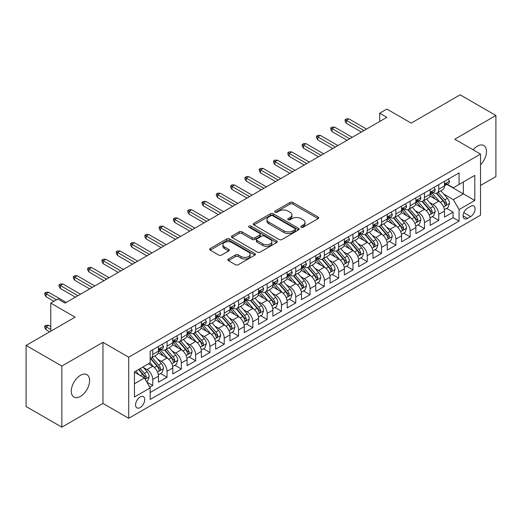<?xml version="1.0" encoding="UTF-8"?>
<svg xmlns="http://www.w3.org/2000/svg" width="522" height="522" viewBox="0 0 522 522"><rect width="100%" height="100%" fill="white"/><g stroke="black" fill="none" stroke-linecap="round" stroke-linejoin="round"><path stroke-width="0.78" d="M301.227 227.253A1.39 0.803 0 0 0 303.191 227.253L318.107 218.64A1.984 1.148 0 0 0 318.688 217.831A1.984 1.148 0 0 0 318.107 217.022L292.842 202.432A1.984 1.148 0 0 0 290.03 202.432L275.12 211.045A1.39 0.803 0 0 0 274.709 211.612A1.39 0.803 0 0 0 275.12 212.18A1.39 0.803 0 0 0 277.084 212.18L279.016 211.064A6.355 3.667 0 0 1 287.994 211.064L290.101 212.278A6.355 3.667 0 0 1 291.961 214.875A6.355 3.667 0 0 1 290.101 217.465L288.17 218.581A1.39 0.803 0 0 0 287.766 219.149A1.39 0.803 0 0 0 288.17 219.716A1.39 0.803 0 0 0 290.134 219.716L292.066 218.601A6.355 3.667 0 0 1 301.05 218.601L303.158 219.814A6.355 3.667 0 0 1 305.018 222.411A6.355 3.667 0 0 1 303.158 225.002L301.227 226.117A1.39 0.803 0 0 0 300.822 226.685A1.39 0.803 0 0 0 301.227 227.253L301.227 226.117M80.447 396.452A12.946 7.471 120 0 0 88.903 385.047A12.946 7.471 120 0 0 86.92 374.672A12.946 7.471 120 0 0 80.447 375.318A12.946 7.471 120 0 0 71.99 386.724A12.946 7.471 120 0 0 73.974 397.092A12.946 7.471 120 0 0 80.447 396.452M480.527 164.795A12.946 7.471 120 0 0 483.783 145.547A12.946 7.471 120 0 0 477.31 146.186A12.946 7.471 120 0 0 473.108 149.794M140.15 407.558A6.473 3.739 120 0 0 144.379 401.855A6.473 3.739 120 0 0 143.387 396.668A6.473 3.739 120 0 0 140.15 396.988A6.473 3.739 120 0 0 135.922 402.69A6.473 3.739 120 0 0 136.921 407.878A6.473 3.739 120 0 0 140.15 407.558M228.408 259.003A1.984 1.148 0 0 0 227.827 259.812A1.984 1.148 0 0 0 228.408 260.622L235.494 264.719A1.984 1.148 0 0 0 238.306 264.719L254.867 255.154A1.984 1.148 0 0 0 255.447 254.344A1.984 1.148 0 0 0 254.867 253.535L229.602 238.945A1.984 1.148 0 0 0 226.789 238.945L210.229 248.505A1.984 1.148 0 0 0 209.648 249.32A1.984 1.148 0 0 0 210.229 250.129L218.79 255.075A1.984 1.148 0 0 0 221.596 255.075L228.688 250.978A1.984 1.148 0 0 0 229.269 250.168A1.984 1.148 0 0 0 228.688 249.359L224.44 246.906A5.311 3.067 0 0 1 222.887 244.74A5.311 3.067 0 0 1 226.163 241.908A5.311 3.067 0 0 1 231.951 242.573L248.583 252.172A5.311 3.067 0 0 1 250.142 254.344A5.311 3.067 0 0 1 246.86 257.176A5.311 3.067 0 0 1 241.073 256.511L238.306 254.912A1.984 1.148 0 0 0 235.494 254.912L228.408 259.003L228.408 260.622M480.527 185.454L495.9 176.573L495.9 115.473L460.15 94.828L411.166 123.114L386.854 109.072L379.703 113.202L386.854 117.333L65.074 303.112L57.922 298.982L50.771 303.112L50.771 331.183M61.85 366.066L61.85 427.172L102.971 403.428L102.971 342.328L61.85 366.066L26.1 345.427L75.083 317.148L50.771 303.112M102.971 342.328L128.712 357.192L480.527 154.075L480.527 215.175L128.712 418.292L128.712 357.192M495.9 115.473L454.786 139.211L480.527 154.075M279.153 239.513A1.984 1.148 0 0 0 281.958 239.513L298.525 229.948A1.984 1.148 0 0 0 299.106 229.138A1.984 1.148 0 0 0 298.525 228.329L273.254 213.739A1.984 1.148 0 0 0 270.448 213.739L253.888 223.305A1.984 1.148 0 0 0 253.3 224.114A1.984 1.148 0 0 0 253.888 224.923L279.153 239.513M249.594 227.553A1.39 0.803 0 0 1 251.01 227.749L251.01 226.098L276.699 240.929A1.984 1.148 0 0 1 277.28 241.738A1.984 1.148 0 0 1 276.699 242.554L260.132 252.113A1.984 1.148 0 0 1 257.326 252.113L232.055 237.523L232.055 235.905A1.984 1.148 0 0 0 231.474 236.714A1.984 1.148 0 0 0 232.055 237.523M232.055 235.905L239.148 231.814A1.984 1.148 0 0 1 241.954 231.814L252.198 237.725A1.984 1.148 0 0 0 255.01 237.725L259.708 235.011A1.984 1.148 0 0 0 260.289 234.202A1.984 1.148 0 0 0 259.708 233.393L249.04 227.233A1.39 0.803 0 0 1 248.635 226.665A1.39 0.803 0 0 1 249.49 225.922A1.39 0.803 0 0 1 251.01 226.098M61.85 427.172L26.1 406.527L26.1 345.427M149.768 387.226L152.737 385.51L146.806 382.084M143.426 367.501L147.021 369.576A8.091 4.672 60 0 1 152.737 379.487L158.46 376.186L158.46 382.208L167.04 377.256L160.535 373.498M157.729 359.247L161.318 361.322A8.091 4.672 60 0 1 167.04 371.227L172.762 367.925L172.762 373.954L181.343 369.002L174.837 365.243M172.032 350.993L175.62 353.061A8.091 4.672 60 0 1 181.343 362.973L187.059 359.671L187.059 365.694L195.646 360.741L189.134 356.983M186.334 342.732L189.923 344.807A8.091 4.672 60 0 1 195.646 354.712L201.362 351.41L201.362 357.439L209.942 352.487L203.436 348.729M200.631 334.478L204.226 336.553A8.091 4.672 60 0 1 209.942 346.458L215.664 343.156L215.664 349.185L224.245 344.226L217.739 340.474M214.933 326.217L218.522 328.292A8.091 4.672 60 0 1 224.245 338.204L229.967 334.896L229.967 340.925L238.547 335.972L232.042 332.214M229.236 317.963L232.825 320.038A8.091 4.672 60 0 1 238.547 329.943L244.27 326.642L244.27 332.671L252.85 327.718L246.338 323.96M243.539 309.709L247.128 311.778A8.091 4.672 60 0 1 252.85 321.689L258.566 318.387L258.566 324.41L267.147 319.457L260.641 315.699M257.835 301.448L261.431 303.523A8.091 4.672 60 0 1 267.147 313.428L272.869 310.127L272.869 316.156L281.449 311.203L274.944 307.445M272.138 293.194L275.733 295.263A8.091 4.672 60 0 1 281.449 305.174L287.172 301.873L287.172 307.902L295.752 302.943L289.247 299.191M286.441 284.934L290.03 287.009A8.091 4.672 60 0 1 295.752 296.92L301.475 293.612L301.475 299.641L310.055 294.689L303.55 290.93M300.744 276.68L304.333 278.755A8.091 4.672 60 0 1 310.055 288.659L315.777 285.358L315.777 291.387L324.358 286.434L317.846 282.676M315.047 268.425L318.635 270.494A8.091 4.672 60 0 1 324.358 280.405L330.074 277.104L330.074 283.126L338.654 278.174L332.149 274.415M329.343 260.165L332.938 262.24A8.091 4.672 60 0 1 338.654 272.145L344.376 268.843L344.376 274.872L352.957 269.92L346.451 266.161M343.646 251.911L347.234 253.979A8.091 4.672 60 0 1 352.957 263.891L358.679 260.589L358.679 266.618L367.26 261.659L360.754 257.907M357.948 243.65L361.537 245.725A8.091 4.672 60 0 1 367.26 255.636L372.982 252.328L372.982 258.357L381.562 253.405L375.05 249.647M372.251 235.396L375.84 237.471A8.091 4.672 60 0 1 381.562 247.376L387.278 244.074L387.278 250.103L395.859 245.144L389.353 241.392M386.548 227.135L390.143 229.21A8.091 4.672 60 0 1 395.859 239.122L401.581 235.82L401.581 241.843L410.161 236.89L403.656 233.132M400.85 218.881L404.446 220.956A8.091 4.672 60 0 1 410.161 230.861L415.884 227.559L415.884 233.588L424.464 228.636L417.959 224.878M415.153 210.627L418.742 212.695A8.091 4.672 60 0 1 424.464 222.607L430.187 219.305L430.187 225.328L438.767 220.375L438.767 214.346A8.091 4.672 -120 0 0 433.045 204.441L429.456 202.366M432.262 216.617L438.767 220.375M158.46 376.186A8.091 4.672 -120 0 0 152.737 366.274L148.45 363.795M172.762 367.925A8.091 4.672 -120 0 0 167.04 358.02L158.199 352.911M187.059 359.671A8.091 4.672 -120 0 0 181.343 349.76L172.495 344.657M201.362 351.41A8.091 4.672 -120 0 0 195.646 341.505L186.798 336.396M215.664 343.156A8.091 4.672 -120 0 0 209.942 333.245L201.1 328.142M229.967 334.896A8.091 4.672 -120 0 0 224.245 324.991L215.403 319.882M244.27 326.642A8.091 4.672 -120 0 0 238.547 316.737L229.7 311.627M258.566 318.387A8.091 4.672 -120 0 0 252.85 308.476L244.002 303.373M272.869 310.127A8.091 4.672 -120 0 0 267.147 300.222L258.305 295.113M287.172 301.873A8.091 4.672 -120 0 0 281.449 291.961L272.608 286.859M301.475 293.612A8.091 4.672 -120 0 0 295.752 283.707L286.911 278.598M315.777 285.358A8.091 4.672 -120 0 0 310.055 275.446L301.207 270.344M330.074 277.104A8.091 4.672 -120 0 0 324.358 267.192L315.51 262.09M344.376 268.843A8.091 4.672 -120 0 0 338.654 258.938L329.813 253.829M358.679 260.589A8.091 4.672 -120 0 0 352.957 250.677L344.115 245.575M372.982 252.328A8.091 4.672 -120 0 0 367.26 242.423L358.412 237.314M387.278 244.074A8.091 4.672 -120 0 0 381.562 234.163L372.715 229.06M401.581 235.82A8.091 4.672 -120 0 0 395.859 225.909L387.017 220.799M415.884 227.559A8.091 4.672 -120 0 0 410.161 217.654L401.32 212.545M430.187 219.305A8.091 4.672 -120 0 0 424.464 209.394L415.623 204.291M470.661 206.34L467.51 208.154A6.271 3.621 120 0 0 463.419 213.681A6.271 3.621 120 0 0 464.378 218.705A6.271 3.621 120 0 0 467.51 218.398L470.661 216.578A6.271 3.621 120 0 0 474.752 211.051A6.271 3.621 120 0 0 473.793 206.027A6.271 3.621 120 0 0 470.661 206.34M134.435 383.781L144.444 378L150.166 387.905L150.166 399.467L459.073 221.119L459.073 209.563L453.35 199.652L443.759 194.112M150.166 387.905L134.435 396.988L134.435 371.886L150.166 362.81L150.166 351.247L459.073 172.899L459.073 184.462L474.805 175.379L474.805 200.481L459.073 209.563M161.246 349.388L161.318 349.433A8.091 4.672 60 0 0 165.363 349.831L171.085 346.53A8.091 4.672 -120 0 0 172.762 342.823L172.762 338.204M175.549 341.134L175.62 341.173A8.091 4.672 60 0 0 179.666 341.577L185.388 338.269A8.091 4.672 -120 0 0 187.059 334.569L187.059 329.943M189.845 332.873L189.923 332.919A8.091 4.672 60 0 0 193.969 333.317L199.685 330.015A8.091 4.672 -120 0 0 201.362 326.309L201.362 321.689M204.148 324.619L204.226 324.658A8.091 4.672 60 0 0 208.271 325.062L213.987 321.761A8.091 4.672 -120 0 0 215.664 318.055L215.664 313.428M218.45 316.358L218.522 316.404A8.091 4.672 60 0 0 222.568 316.802L228.29 313.5A8.091 4.672 -120 0 0 229.967 309.8L229.967 305.174M232.753 308.104L232.825 308.143A8.091 4.672 60 0 0 236.871 308.548L242.593 305.246A8.091 4.672 -120 0 0 244.27 301.54L244.27 296.914M247.05 299.843L247.128 299.889A8.091 4.672 60 0 0 251.173 300.287L256.896 296.985A8.091 4.672 -120 0 0 258.566 293.286L258.566 288.659M261.352 291.589L261.431 291.635A8.091 4.672 60 0 0 265.476 292.033L271.192 288.731A8.091 4.672 -120 0 0 272.869 285.025L272.869 280.405M275.655 283.335L275.733 283.374A8.091 4.672 60 0 0 279.772 283.779L285.495 280.471A8.091 4.672 -120 0 0 287.172 276.771L287.172 272.145M289.958 275.074L290.03 275.12A8.091 4.672 60 0 0 294.075 275.518L299.798 272.216A8.091 4.672 -120 0 0 301.475 268.51L301.475 263.891M304.261 266.82L304.333 266.859A8.091 4.672 60 0 0 308.378 267.264L314.1 263.962A8.091 4.672 -120 0 0 315.777 260.256L315.777 255.63M318.557 258.56L318.635 258.605A8.091 4.672 60 0 0 322.681 259.003L328.403 255.702A8.091 4.672 -120 0 0 330.074 252.002L330.074 247.376M332.86 250.306L332.938 250.351A8.091 4.672 60 0 0 336.984 250.749L342.7 247.448A8.091 4.672 -120 0 0 344.376 243.741L344.376 239.122M347.163 242.051L347.234 242.091A8.091 4.672 60 0 0 351.28 242.495L357.002 239.187A8.091 4.672 -120 0 0 358.679 235.487L358.679 230.861M361.465 233.791L361.537 233.836A8.091 4.672 60 0 0 365.583 234.234L371.305 230.933A8.091 4.672 -120 0 0 372.982 227.227L372.982 222.607M375.768 225.537L375.84 225.576A8.091 4.672 60 0 0 379.886 225.98L385.608 222.679A8.091 4.672 -120 0 0 387.278 218.972L387.278 214.346M390.064 217.276L390.143 217.322A8.091 4.672 60 0 0 394.188 217.72L399.904 214.418A8.091 4.672 -120 0 0 401.581 210.718L401.581 206.092M404.367 209.022L404.446 209.068A8.091 4.672 60 0 0 408.485 209.466L414.207 206.164A8.091 4.672 -120 0 0 415.884 202.458L415.884 197.838M418.67 200.768L418.742 200.807A8.091 4.672 60 0 0 422.787 201.211L428.51 197.903A8.091 4.672 -120 0 0 430.187 194.204L430.187 189.577M150.166 392.531L453.07 217.654L453.07 212.121L444.49 217.074L444.49 211.045A8.091 4.672 -120 0 0 438.767 201.14L429.919 196.031M432.973 192.507L433.045 192.553A8.091 4.672 -120 0 0 437.09 192.951A8.091 4.672 -120 0 0 438.767 189.251L438.767 184.625M437.09 192.951L442.813 189.649A8.091 4.672 -120 0 0 444.49 185.943L444.49 181.323M152.737 349.76L152.737 354.386A8.091 4.672 60 0 1 151.06 358.085A8.091 4.672 60 0 1 150.166 358.412M151.06 358.085L156.783 354.784A8.091 4.672 -120 0 0 158.46 351.084L158.46 346.458M167.04 341.505L167.04 346.125A8.091 4.672 60 0 1 165.363 349.831M181.343 333.245L181.343 337.871A8.091 4.672 60 0 1 179.666 341.577M195.646 324.991L195.646 329.617A8.091 4.672 60 0 1 193.969 333.317M209.942 316.73L209.942 321.356A8.091 4.672 60 0 1 208.271 325.062M224.245 308.476L224.245 313.102A8.091 4.672 60 0 1 222.568 316.802M238.547 300.222L238.547 304.841A8.091 4.672 60 0 1 236.871 308.548M252.85 291.961L252.85 296.587A8.091 4.672 60 0 1 251.173 300.287M267.147 283.707L267.147 288.327A8.091 4.672 60 0 1 265.476 292.033M281.449 275.446L281.449 280.073A8.091 4.672 60 0 1 279.772 283.779M295.752 267.192L295.752 271.818A8.091 4.672 60 0 1 294.075 275.518M310.055 258.938L310.055 263.558A8.091 4.672 60 0 1 308.378 267.264M324.358 250.677L324.358 255.304A8.091 4.672 60 0 1 322.681 259.003M338.654 242.423L338.654 247.043A8.091 4.672 60 0 1 336.984 250.749M352.957 234.163L352.957 238.789A8.091 4.672 60 0 1 351.28 242.495M367.26 225.909L367.26 230.535A8.091 4.672 60 0 1 365.583 234.234M381.562 217.654L381.562 222.274A8.091 4.672 60 0 1 379.886 225.98M395.859 209.394L395.859 214.02A8.091 4.672 60 0 1 394.188 217.72M410.161 201.14L410.161 205.759A8.091 4.672 60 0 1 408.485 209.466M424.464 192.879L424.464 197.505A8.091 4.672 60 0 1 422.787 201.211M424.464 222.607L424.464 228.636M410.161 230.861L410.161 236.89M395.859 239.122L395.859 245.144M381.562 247.376L381.562 253.405M367.26 255.636L367.26 261.659M352.957 263.891L352.957 269.92M338.654 272.145L338.654 278.174M324.358 280.405L324.358 286.434M310.055 288.659L310.055 294.689M295.752 296.92L295.752 302.943M281.449 305.174L281.449 311.203M267.147 313.428L267.147 319.457M252.85 321.689L252.85 327.718M238.547 329.943L238.547 335.972M224.245 338.204L224.245 344.226M209.942 346.458L209.942 352.487M195.646 354.712L195.646 360.741M181.343 362.973L181.343 369.002M167.04 371.227L167.04 377.256M152.737 379.487L152.737 385.51M144.444 378L134.435 372.219M453.35 199.652L463.366 193.871L463.366 181.982L474.805 175.379M446.989 184.416L474.805 200.481M447.269 184.253L453.35 187.763L459.073 184.462M102.971 403.428L128.712 418.292M379.703 113.202L379.703 121.456M446.558 208.363L453.07 212.121M453.07 217.654L459.073 221.119M301.781 227.448L303.158 226.652A6.355 3.667 0 0 0 305.018 224.062L305.018 222.411M291.961 214.875L291.961 216.526A6.355 3.667 0 0 1 290.101 219.116L288.725 219.912M318.107 217.022L318.107 218.64L292.842 204.082A1.984 1.148 0 0 0 290.03 204.082L275.675 212.376M298.499 229.961L273.254 215.39A1.984 1.148 0 0 0 270.448 215.39L253.914 224.936M295.015 229.706A1.39 0.803 0 0 0 295.419 229.138A1.39 0.803 0 0 0 295.015 228.571L272.836 215.762A1.39 0.803 0 0 0 270.872 215.762L268.837 216.943A6.355 3.667 0 0 0 266.977 219.534A6.355 3.667 0 0 0 268.837 222.124L283.994 230.881A6.355 3.667 0 0 0 292.979 230.881L295.015 229.706L295.015 231.357A1.39 0.803 0 0 0 295.419 230.789L295.419 229.138M266.977 219.534L266.977 221.184A6.355 3.667 0 0 0 268.837 223.781L268.837 222.124M295.015 231.357L292.979 232.531A6.355 3.667 0 0 1 283.994 232.531L268.837 223.781M232.081 237.543L239.148 233.464L239.148 231.814M260.289 234.202L260.289 235.853A1.984 1.148 0 0 1 259.708 236.662L255.01 239.383A1.984 1.148 0 0 1 252.198 239.383L241.954 233.464A1.984 1.148 0 0 0 239.148 233.464M251.01 227.749L276.667 242.567M262.834 243.865A5.311 3.067 0 0 0 268.621 244.531A5.311 3.067 0 0 0 271.897 241.699A5.311 3.067 0 0 0 270.344 239.533L264.484 236.146A1.984 1.148 0 0 0 261.679 236.146L256.974 238.861A1.984 1.148 0 0 0 256.393 239.676A1.984 1.148 0 0 0 256.974 240.485L262.834 243.865L262.834 245.516A5.311 3.067 0 0 0 268.621 246.182A5.311 3.067 0 0 0 271.897 243.35L271.897 241.699M256.393 239.676L256.393 241.327A1.984 1.148 0 0 0 256.974 242.136L256.974 240.485M262.834 245.516L256.974 242.136M250.142 254.344L250.142 255.995A5.311 3.067 0 0 1 246.86 258.827A5.311 3.067 0 0 1 241.073 258.162L238.306 256.563A1.984 1.148 0 0 0 235.494 256.563L228.434 260.641M222.887 244.74L222.887 246.391A5.311 3.067 0 0 0 224.44 248.557L224.44 246.906M228.662 250.997L224.44 248.557M254.84 255.167L229.602 240.596A1.984 1.148 0 0 0 226.789 240.596L210.255 250.142M444.366 209.629L448.059 207.495L449.494 203.365A5.357 3.093 -120 0 0 447.406 198.334L440.868 190.771M439.563 201.662L432.092 193.016M435.309 199.143L430.976 194.125A12.841 7.412 -120 0 0 430.578 193.675M436.359 193.244L442.969 200.892A5.357 3.093 60 0 1 444.881 204.585L445.273 205.224L445.997 205.12L446.597 203.593A5.357 3.093 -120 0 0 444.685 199.906L438.154 192.337M436.751 193.12L443.85 201.342A2.727 1.579 60 0 1 444.542 202.405L446.597 203.593M448.274 179.131L449.494 181.238A5.357 3.093 60 0 1 448.385 183.607L445.664 185.179A5.357 3.093 -120 0 0 446.597 183.946L446.486 183.47M444.666 185.427L444.685 185.427A5.357 3.093 -120 0 0 445.664 185.179M445.905 183.542L446.597 183.946C446.258 183.137 445.69 183.47 444.881 184.938A5.357 3.093 60 0 1 444.49 185.695M363.971 130.539L346.38 120.386L346.38 123.362L345.094 121.293L345.094 119.642L346.38 120.386L348.95 118.899L366.542 129.058M346.38 123.362L361.394 132.027M345.094 119.642L346.523 118.82L348.95 118.899M430.063 217.889L433.762 215.756L435.191 211.625A5.357 3.093 -120 0 0 433.103 206.595L426.572 199.026M425.26 209.916L417.789 201.27M421.013 207.397L416.673 202.379A12.841 7.412 -120 0 0 416.275 201.936M422.063 201.499L428.666 209.152A5.357 3.093 60 0 1 430.578 212.845L430.97 213.478L431.694 213.374L432.294 211.854A5.357 3.093 -120 0 0 430.382 208.161L423.851 200.598M422.448 201.375L429.554 209.596A2.727 1.579 60 0 1 430.239 210.666L432.294 211.854M415.766 226.143L419.46 224.01L420.889 219.879A5.357 3.093 -120 0 0 418.801 214.849L412.269 207.286M410.958 218.176L403.493 209.531M406.71 215.658L402.371 210.64A12.841 7.412 -120 0 0 401.973 210.19M407.76 209.759L414.37 217.406A5.357 3.093 60 0 1 416.282 221.1L416.667 221.733L417.391 221.635L417.998 220.108A5.357 3.093 -120 0 0 416.086 216.415L409.548 208.852M408.145 209.629L415.251 217.85A2.727 1.579 60 0 1 415.936 218.92L417.998 220.108M401.464 234.398L405.157 232.264L406.586 228.14A5.357 3.093 -120 0 0 404.498 223.103L397.966 215.54M396.655 226.431L389.19 217.785M392.407 223.912L388.074 218.894A12.841 7.412 -120 0 0 387.676 218.45M393.457 218.013L400.067 225.667A5.357 3.093 60 0 1 401.979 229.354L402.371 229.993L403.095 229.889L403.695 228.368A5.357 3.093 -120 0 0 401.783 224.675L395.252 217.106M393.849 217.889L400.948 226.111A2.727 1.579 60 0 1 401.633 227.181L403.695 228.368M387.161 242.658L390.854 240.525L392.283 236.394A5.357 3.093 -120 0 0 390.202 231.363L383.663 223.794M382.358 234.691L374.887 226.039M378.104 232.173L373.772 227.155A12.841 7.412 -120 0 0 373.374 226.705M379.155 226.267L385.765 233.921A5.357 3.093 60 0 1 387.676 237.614L388.068 238.247L388.792 238.149L389.392 236.623A5.357 3.093 -120 0 0 387.481 232.929L380.949 225.367M379.546 226.143L386.645 234.365A2.727 1.579 60 0 1 387.337 235.435L389.392 236.623M433.978 187.391L435.191 189.493A5.357 3.093 60 0 1 434.082 191.868L431.361 193.434A5.357 3.093 -120 0 0 432.294 192.2L432.183 191.724M430.363 193.688L430.382 193.688A5.357 3.093 -120 0 0 431.361 193.434M431.603 191.802L432.294 192.2C431.962 191.391 431.387 191.724 430.578 193.192A5.357 3.093 60 0 1 430.187 193.956M349.668 138.8L332.077 128.64L332.077 131.616L330.791 129.554L330.791 127.903L332.077 128.64L334.654 127.159L352.246 137.312M332.077 131.616L347.091 140.287M330.791 127.903L332.22 127.074L334.654 127.159M419.675 195.646L420.889 197.753A5.357 3.093 60 0 1 419.779 200.122L417.065 201.694A5.357 3.093 -120 0 0 417.998 200.461L417.881 199.985M416.06 201.942L416.086 201.942A5.357 3.093 -120 0 0 417.065 201.694M417.306 200.056L417.998 200.461C417.659 199.652 417.085 199.978 416.282 201.446A5.357 3.093 60 0 1 415.884 202.21M335.365 147.054L317.774 136.901L317.774 139.87L316.489 137.808L316.489 136.157L317.774 136.901L320.351 135.413L337.943 145.566M317.774 139.87L332.795 148.542M316.489 136.157L317.918 135.328L320.351 135.413M405.372 203.906L406.586 206.007A5.357 3.093 60 0 1 405.477 208.382L402.762 209.948A5.357 3.093 -120 0 0 403.695 208.715L403.578 208.239M401.764 210.203L401.783 210.203A5.357 3.093 -120 0 0 402.762 209.948M403.004 208.317L403.695 208.715C403.356 207.906 402.782 208.239 401.979 209.707A5.357 3.093 60 0 1 401.581 210.47M321.063 155.315L303.478 145.155L303.478 148.131L302.186 146.062L302.186 144.411L303.478 145.155L306.049 143.667L323.64 153.827M303.478 148.131L318.492 156.796M302.186 144.411L303.621 143.589L306.049 143.667M391.069 212.16L392.283 214.268A5.357 3.093 60 0 1 391.174 216.637L388.459 218.209A5.357 3.093 -120 0 0 389.392 216.969L389.281 216.493M387.461 218.457L387.481 218.457A5.357 3.093 -120 0 0 388.459 218.209M388.701 216.571L389.392 216.969C389.053 216.167 388.485 216.493 387.676 217.961A5.357 3.093 60 0 1 387.278 218.725M306.766 163.569L289.175 153.416L289.175 156.385L287.89 154.323L287.89 152.672L289.175 153.416L291.746 151.928L309.337 162.081M289.175 156.385L304.189 165.056M287.89 152.672L289.318 151.843L291.746 151.928M372.858 250.912L376.558 248.779L377.987 244.648A5.357 3.093 -120 0 0 375.899 239.618L369.361 232.055M368.056 242.945L360.585 234.3M363.801 240.427L359.469 235.409A12.841 7.412 -120 0 0 359.071 234.959M364.852 234.528L371.462 242.175A5.357 3.093 60 0 1 373.374 245.869L373.765 246.508L374.489 246.404L375.09 244.877A5.357 3.093 -120 0 0 373.178 241.19L366.646 233.621M365.243 234.404L372.343 242.626A2.727 1.579 60 0 1 373.034 243.689L375.09 244.877M376.767 220.415L377.987 222.522A5.357 3.093 60 0 1 376.877 224.897L374.157 226.463A5.357 3.093 -120 0 0 375.09 225.23L374.979 224.754M373.158 226.711L373.178 226.711A5.357 3.093 -120 0 0 374.157 226.463M374.398 224.832L375.09 225.23C374.757 224.421 374.183 224.754 373.374 226.222A5.357 3.093 60 0 1 372.982 226.979M292.464 171.823L274.872 161.67L274.872 164.645L273.587 162.577L273.587 160.926L274.872 161.67L277.45 160.182L295.034 170.342M274.872 164.645L289.886 173.311M273.587 160.926L275.016 160.104L277.45 160.182M358.555 259.173L362.255 257.039L363.684 252.909A5.357 3.093 -120 0 0 361.596 247.878L355.064 240.309M353.753 251.199L346.282 242.554M349.505 248.687L345.166 243.663A12.841 7.412 -120 0 0 344.768 243.219M350.556 242.782L357.165 250.436A5.357 3.093 60 0 1 359.071 254.129L359.462 254.762L360.187 254.658L360.787 253.137A5.357 3.093 -120 0 0 358.882 249.444L352.343 241.882M350.941 242.658L358.046 250.88A2.727 1.579 60 0 1 358.731 251.95L360.787 253.137M362.47 228.675L363.684 230.783A5.357 3.093 60 0 1 362.575 233.151L359.854 234.717A5.357 3.093 -120 0 0 360.787 233.484L360.676 233.008M358.855 234.972L358.882 234.972A5.357 3.093 -120 0 0 359.854 234.717M360.095 233.086L360.787 233.484C360.454 232.675 359.88 233.008 359.071 234.476A5.357 3.093 60 0 1 358.679 235.239M278.161 180.083L260.569 169.924L260.569 172.899L259.284 170.838L259.284 169.187L260.569 169.924L263.147 168.443L280.738 178.596M260.569 172.899L275.59 181.571M259.284 169.187L260.713 168.358L263.147 168.443M344.259 267.427L347.952 265.293L349.381 261.163A5.357 3.093 -120 0 0 347.293 256.132L340.762 248.57M339.45 259.46L331.985 250.814M335.202 256.941L330.87 251.924A12.841 7.412 -120 0 0 330.472 251.473M336.253 251.043L342.863 258.69A5.357 3.093 60 0 1 344.774 262.383L345.159 263.023L345.884 262.918L346.491 261.392A5.357 3.093 -120 0 0 344.579 257.698L338.041 250.136M336.638 250.912L343.744 259.14A2.727 1.579 60 0 1 344.429 260.204L346.491 261.392M348.167 236.929L349.381 239.037A5.357 3.093 60 0 1 348.272 241.405L345.557 242.978A5.357 3.093 -120 0 0 346.491 241.745L346.373 241.268M344.559 243.226L344.579 243.226A5.357 3.093 -120 0 0 345.557 242.978M345.799 241.34L346.491 241.745C346.151 240.936 345.577 241.262 344.774 242.73A5.357 3.093 60 0 1 344.376 243.493M263.858 188.338L246.267 178.185L246.267 181.154L244.981 179.092L244.981 177.441L246.267 178.185L248.844 176.697L266.435 186.856M246.267 181.154L261.287 189.825M244.981 177.441L246.41 176.612L248.844 176.697M329.956 275.681L333.649 273.548L335.078 269.424A5.357 3.093 -120 0 0 332.99 264.386L326.459 256.824M325.147 267.714L317.683 259.069M320.899 265.196L316.567 260.178A12.841 7.412 -120 0 0 316.169 259.734M321.95 259.297L328.56 266.951A5.357 3.093 60 0 1 330.472 270.644L330.863 271.277L331.587 271.172L332.188 269.652A5.357 3.093 -120 0 0 330.276 265.959L323.744 258.39M322.342 259.173L329.441 267.394A2.727 1.579 60 0 1 330.132 268.465L332.188 269.652M333.865 245.19L335.078 247.291A5.357 3.093 60 0 1 333.969 249.666L331.255 251.232A5.357 3.093 -120 0 0 332.188 249.999L332.077 249.523M330.256 251.487L330.276 251.487A5.357 3.093 -120 0 0 331.255 251.232M331.496 249.601L332.188 249.999C331.848 249.19 331.281 249.523 330.472 250.991A5.357 3.093 60 0 1 330.074 251.754M249.562 196.598L231.97 186.439L231.97 189.414L230.678 187.346L230.678 185.695L231.97 186.439L234.541 184.958L252.133 195.111M231.97 189.414L246.984 198.086M230.678 185.695L232.114 184.873L234.541 184.958M315.653 283.942L319.347 281.808L320.782 277.678A5.357 3.093 -120 0 0 318.694 272.647L312.156 265.078M310.851 275.975L303.38 267.323M306.597 273.456L302.264 268.438A12.841 7.412 -120 0 0 301.866 267.988M307.647 267.551L314.257 275.205A5.357 3.093 60 0 1 316.169 278.898L316.56 279.531L317.285 279.433L317.885 277.906A5.357 3.093 -120 0 0 315.973 274.213L309.442 266.651M308.039 267.427L315.138 275.649A2.727 1.579 60 0 1 315.83 276.719L317.885 277.906M319.562 253.444L320.782 255.552A5.357 3.093 60 0 1 319.673 257.92L316.952 259.493A5.357 3.093 -120 0 0 317.885 258.253L317.774 257.783M315.954 259.741L315.973 259.741A5.357 3.093 -120 0 0 316.952 259.493M317.193 257.855L317.885 258.253C317.546 257.45 316.978 257.777 316.169 259.245A5.357 3.093 60 0 1 315.777 260.008M235.259 204.852L217.667 194.699L217.667 197.668L216.382 195.606L216.382 193.956L217.667 194.699L220.238 193.212L237.83 203.365M217.667 197.668L232.681 206.34M216.382 193.956L217.811 193.127L220.238 193.212M301.351 292.196L305.05 290.062L306.479 285.939A5.357 3.093 -120 0 0 304.391 280.901L297.853 273.339M296.548 284.229L289.077 275.583M292.3 281.71L287.961 276.693A12.841 7.412 -120 0 0 287.563 276.249M293.351 275.812L299.954 283.466A5.357 3.093 60 0 1 301.866 287.152L302.258 287.792L302.982 287.687L303.582 286.167A5.357 3.093 -120 0 0 301.67 282.474L295.139 274.905M293.736 275.688L300.835 283.909A2.727 1.579 60 0 1 301.527 284.973L303.582 286.167M305.266 261.705L306.479 263.806A5.357 3.093 60 0 1 305.37 266.181L302.649 267.747A5.357 3.093 -120 0 0 303.582 266.514L303.471 266.037M301.651 268.001L301.67 267.995A5.357 3.093 -120 0 0 302.649 267.747M302.89 266.116L303.582 266.514C303.249 265.705 302.675 266.037 301.866 267.505A5.357 3.093 60 0 1 301.475 268.269M220.956 213.113L203.365 202.954L203.365 205.929L202.079 203.861L202.079 202.21L203.365 202.954L205.942 201.466L223.533 211.625M203.365 205.929L218.379 214.594M202.079 202.21L203.508 201.388L205.942 201.466M287.054 300.457L290.747 298.323L292.176 294.193A5.357 3.093 -120 0 0 290.088 289.162L283.557 281.593M282.245 292.483L274.781 283.837M277.998 289.971L273.658 284.947A12.841 7.412 -120 0 0 273.26 284.503M279.048 284.066L285.658 291.72A5.357 3.093 60 0 1 287.57 295.413L287.955 296.046L288.679 295.948L289.286 294.421A5.357 3.093 -120 0 0 287.374 290.728L280.836 283.165M279.433 283.942L286.539 292.163A2.727 1.579 60 0 1 287.224 293.233L289.286 294.421M290.963 269.959L292.176 272.066A5.357 3.093 60 0 1 291.067 274.435L288.353 276.001A5.357 3.093 -120 0 0 289.286 274.768L289.168 274.291M287.348 276.255L287.374 276.255A5.357 3.093 -120 0 0 288.353 276.001M288.588 274.37L289.286 274.768C288.947 273.959 288.372 274.291 287.57 275.76A5.357 3.093 60 0 1 287.172 276.523M206.653 221.367L189.062 211.214L189.062 214.183L187.776 212.121L187.776 210.47L189.062 211.214L191.639 209.727L209.231 219.879M189.062 214.183L204.082 222.855M187.776 210.47L189.205 209.642L191.639 209.727M272.752 308.711L276.445 306.577L277.874 302.447A5.357 3.093 -120 0 0 275.786 297.416L269.254 289.854M267.943 300.744L260.478 292.098M263.695 298.225L259.362 293.207A12.841 7.412 -120 0 0 258.964 292.757M264.745 292.327L271.355 299.974A5.357 3.093 60 0 1 273.267 303.667L273.658 304.306L274.376 304.202L274.983 302.675A5.357 3.093 -120 0 0 273.071 298.989L266.533 291.42M265.137 292.196L272.236 300.424A2.727 1.579 60 0 1 272.921 301.488L274.983 302.675M276.66 278.213L277.874 280.321A5.357 3.093 60 0 1 276.764 282.689L274.05 284.262A5.357 3.093 -120 0 0 274.983 283.028L274.866 282.552M273.052 284.51L273.071 284.51A5.357 3.093 -120 0 0 274.05 284.262M274.291 282.624L274.983 283.028C274.644 282.219 274.07 282.552 273.267 284.014A5.357 3.093 60 0 1 272.869 284.777M192.35 229.621L174.766 219.468L174.766 222.437L173.474 220.375L173.474 218.725L174.766 219.468L177.336 217.981L194.928 228.14M174.766 222.437L189.78 231.109M173.474 218.725L174.903 217.902L177.336 217.981M258.449 316.971L262.142 314.838L263.571 310.707A5.357 3.093 -120 0 0 261.489 305.677L254.951 298.108M253.64 308.998L246.175 300.352M249.392 306.479L245.059 301.462A12.841 7.412 -120 0 0 244.661 301.018M250.443 300.581L257.052 308.234A5.357 3.093 60 0 1 258.964 311.928L259.356 312.561L260.08 312.456L260.68 310.936A5.357 3.093 -120 0 0 258.768 307.243L252.237 299.674M250.834 300.457L257.933 308.678A2.727 1.579 60 0 1 258.625 309.748L260.68 310.936M262.357 286.474L263.571 288.575A5.357 3.093 60 0 1 262.462 290.95L259.747 292.516A5.357 3.093 -120 0 0 260.68 291.283L260.569 290.806M258.749 292.77L258.768 292.77A5.357 3.093 -120 0 0 259.747 292.516M259.989 290.885L260.68 291.283C260.341 290.473 259.773 290.806 258.964 292.274A5.357 3.093 60 0 1 258.566 293.038M178.054 237.882L160.463 227.722L160.463 230.698L159.177 228.636L159.177 226.979L160.463 227.722L163.034 226.241L180.625 236.394M160.463 230.698L175.477 239.37M159.177 226.979L160.606 226.156L163.034 226.241M244.146 325.226L247.846 323.092L249.275 318.962A5.357 3.093 -120 0 0 247.187 313.931L240.649 306.362M239.344 317.259L231.872 308.613M235.089 314.74L230.757 309.722A12.841 7.412 -120 0 0 230.359 309.272M236.14 308.835L242.75 316.489A5.357 3.093 60 0 1 244.661 320.182L245.053 320.815L245.777 320.717L246.377 319.19A5.357 3.093 -120 0 0 244.466 315.497L237.934 307.934M236.531 308.711L243.63 316.932A2.727 1.579 60 0 1 244.322 318.002L246.377 319.19M248.054 294.728L249.275 296.835A5.357 3.093 60 0 1 248.165 299.204L245.444 300.776A5.357 3.093 -120 0 0 246.377 299.537L246.267 299.067M244.446 301.024L244.466 301.024A5.357 3.093 -120 0 0 245.444 300.776M245.686 299.139L246.377 299.537C246.045 298.734 245.47 299.06 244.661 300.528A5.357 3.093 60 0 1 244.27 301.292M163.751 246.136L146.16 235.983L146.16 238.952L144.875 236.89L144.875 235.239L146.16 235.983L148.737 234.495L166.322 244.648M146.16 238.952L161.174 247.624M144.875 235.239L146.304 234.411L148.737 234.495M229.843 333.48L233.543 331.346L234.972 327.222A5.357 3.093 -120 0 0 232.884 322.185L226.352 314.622M225.041 325.513L217.57 316.867M220.793 322.994L216.454 317.976A12.841 7.412 -120 0 0 216.056 317.533M221.843 317.095L228.453 324.749A5.357 3.093 60 0 1 230.359 328.436L230.75 329.075L231.474 328.971L232.075 327.451A5.357 3.093 -120 0 0 230.169 323.757L223.631 316.188M222.228 316.971L229.334 325.193A2.727 1.579 60 0 1 230.019 326.263L232.075 327.451M233.758 302.988L234.972 305.089A5.357 3.093 60 0 1 233.863 307.465L231.142 309.031A5.357 3.093 -120 0 0 232.075 307.797L231.964 307.321M230.143 309.285L230.169 309.285A5.357 3.093 -120 0 0 231.142 309.031M231.383 307.399L232.075 307.797C231.742 306.988 231.168 307.321 230.359 308.789A5.357 3.093 60 0 1 229.967 309.553M149.449 254.397L131.857 244.237L131.857 247.213L130.572 245.144L130.572 243.493L131.857 244.237L134.435 242.75L152.026 252.909M131.857 247.213L146.878 255.878M130.572 243.493L132.001 242.671L134.435 242.75M215.547 341.74L219.24 339.607L220.669 335.476A5.357 3.093 -120 0 0 218.581 330.446L212.049 322.877M210.738 333.773L203.273 325.121M206.49 331.255L202.158 326.237A12.841 7.412 -120 0 0 201.76 325.787M207.541 325.35L214.15 333.003A5.357 3.093 60 0 1 216.062 336.697L216.447 337.329L217.172 337.232L217.778 335.705A5.357 3.093 -120 0 0 215.867 332.012L209.329 324.449M207.926 325.226L215.031 333.447A2.727 1.579 60 0 1 215.716 334.517L217.778 335.705M219.455 311.243L220.669 313.35A5.357 3.093 60 0 1 219.56 315.719L216.845 317.285A5.357 3.093 -120 0 0 217.778 316.051L217.661 315.575M215.84 317.539L215.867 317.539A5.357 3.093 -120 0 0 216.845 317.285M217.087 315.653L217.778 316.051C217.439 315.249 216.865 315.575 216.062 317.043A5.357 3.093 60 0 1 215.664 317.807M135.146 262.651L117.554 252.498L117.554 255.467L116.269 253.405L116.269 251.754L117.554 252.498L120.132 251.01L137.723 261.163M117.554 255.467L132.575 264.139M116.269 251.754L117.698 250.925L120.132 251.01M201.244 349.994L204.937 347.861L206.366 343.73A5.357 3.093 -120 0 0 204.278 338.7L197.747 331.137M196.435 342.027L188.971 333.382M192.187 339.509L187.855 334.491A12.841 7.412 -120 0 0 187.457 334.041M193.238 333.61L199.848 341.257A5.357 3.093 60 0 1 201.76 344.951L202.151 345.59L202.875 345.486L203.476 343.959A5.357 3.093 -120 0 0 201.564 340.272L195.032 332.703M193.629 333.486L200.729 341.708A2.727 1.579 60 0 1 201.414 342.771L203.476 343.959M205.153 319.497L206.366 321.604A5.357 3.093 60 0 1 205.257 323.973L202.543 325.545A5.357 3.093 -120 0 0 203.476 324.312L203.365 323.836M201.544 325.793L201.564 325.793A5.357 3.093 -120 0 0 202.543 325.545M202.784 323.908L203.476 324.312C203.136 323.503 202.569 323.836 201.76 325.304A5.357 3.093 60 0 1 201.362 326.061M120.85 270.905L103.258 260.752L103.258 263.727L101.966 261.659L101.966 260.008L103.258 260.752L105.829 259.264L123.42 269.424M103.258 263.727L118.272 272.393M101.966 260.008L103.402 259.186L105.829 259.264M186.941 358.255L190.634 356.121L192.07 351.991A5.357 3.093 -120 0 0 189.982 346.96L183.444 339.391M182.139 350.282L174.668 341.636M177.885 347.763L173.552 342.745A12.841 7.412 -120 0 0 173.154 342.301M178.935 341.864L185.545 349.518A5.357 3.093 60 0 1 187.457 353.211L187.848 353.844L188.572 353.74L189.173 352.219A5.357 3.093 -120 0 0 187.261 348.526L180.729 340.964M179.327 341.74L186.426 349.962A2.727 1.579 60 0 1 187.117 351.032L189.173 352.219M190.85 327.757L192.07 329.858A5.357 3.093 60 0 1 190.954 332.233L188.24 333.799A5.357 3.093 -120 0 0 189.173 332.566L189.062 332.09M187.241 334.054L187.261 334.054A5.357 3.093 -120 0 0 188.24 333.799M188.481 332.168L189.173 332.566C188.833 331.757 188.266 332.09 187.457 333.558A5.357 3.093 60 0 1 187.059 334.321M106.547 279.166L88.955 269.006L88.955 271.982L87.67 269.92L87.67 268.269L88.955 269.006L91.526 267.525L109.118 277.678M88.955 271.982L103.969 280.653M87.67 268.269L89.099 267.44L91.526 267.525M172.638 366.509L176.338 364.376L177.767 360.245A5.357 3.093 -120 0 0 175.679 355.214L169.141 347.652M167.836 358.542L160.365 349.897M163.582 356.024L159.249 351.006A12.841 7.412 -120 0 0 158.851 350.556M164.639 350.125L171.242 357.772A5.357 3.093 60 0 1 173.154 361.465L173.545 362.098L174.27 362L174.87 360.474A5.357 3.093 -120 0 0 172.958 356.78L166.427 349.218M165.024 349.994L172.123 358.216A2.727 1.579 60 0 1 172.815 359.286L174.87 360.474M176.553 336.011L177.767 338.119A5.357 3.093 60 0 1 176.658 340.488L173.937 342.06A5.357 3.093 -120 0 0 174.87 340.827L174.759 340.351M172.939 342.308L172.958 342.308A5.357 3.093 -120 0 0 173.937 342.06M174.178 340.422L174.87 340.827C174.537 340.018 173.963 340.344 173.154 341.812A5.357 3.093 60 0 1 172.762 342.576M92.244 287.42L74.653 277.267L74.653 280.236L73.367 278.174L73.367 276.523L74.653 277.267L77.23 275.779L94.815 285.932M74.653 280.236L89.667 288.907M73.367 276.523L74.796 275.694L77.23 275.779M158.342 374.763L162.035 372.63L163.464 368.506A5.357 3.093 -120 0 0 161.376 363.469L154.845 355.906M153.533 366.796L150.114 362.836M149.285 364.278L148.724 363.638M150.336 358.379L156.946 366.033A5.357 3.093 60 0 1 158.858 369.726L159.243 370.359L159.967 370.255L160.574 368.734A5.357 3.093 -120 0 0 158.662 365.041L152.124 357.472M150.721 358.255L157.827 366.477A2.727 1.579 60 0 1 158.512 367.547L160.574 368.734M162.251 344.272L163.464 346.373A5.357 3.093 60 0 1 162.355 348.748L159.634 350.314A5.357 3.093 -120 0 0 160.574 349.081L160.456 348.605M158.636 350.569L158.662 350.569A5.357 3.093 -120 0 0 159.634 350.314M159.876 348.683L160.574 349.081C160.234 348.272 159.66 348.605 158.858 350.073A5.357 3.093 60 0 1 158.46 350.836M77.941 295.68L60.35 285.521L60.35 288.496L59.064 286.428L59.064 284.777L60.35 285.521L62.927 284.033L80.519 294.193M60.35 288.496L75.37 297.162M59.064 284.777L60.493 283.955L62.927 284.033M146.519 381.589L147.733 380.89L149.161 376.76A5.357 3.093 -120 0 0 147.073 371.729L142.963 366.966M139.12 374.926L135.811 371.096M134.983 372.538L134.435 371.899M138.526 369.524L142.643 374.287A5.357 3.093 60 0 1 144.555 377.98L144.94 378.613L145.664 378.515L146.271 376.988A5.357 3.093 -120 0 0 144.359 373.295L140.242 368.532M138.859 369.335L143.524 374.731A2.727 1.579 60 0 1 144.209 375.801L146.271 376.988M46.053 329.78L44.761 327.718L44.761 326.061L46.19 325.239L48.624 325.323L46.053 326.805L46.053 329.78L49.623 331.842M44.761 326.061L50.771 329.532M48.624 325.323L50.771 326.557M56.493 299.804L46.053 293.782L46.053 296.75L44.761 294.689L44.761 293.038L46.053 293.782L48.624 292.294L66.216 302.447M46.053 296.75L53.916 301.292M44.761 293.038L46.19 292.209L48.624 292.294M147.021 369.576L152.737 366.274M161.318 361.322L167.04 358.02M175.62 353.061L181.343 349.76M189.923 344.807L195.646 341.505M204.226 336.553L209.942 333.245M218.522 328.292L224.245 324.991M232.825 320.038L238.547 316.737M247.128 311.778L252.85 308.476M261.431 303.523L267.147 300.222M275.733 295.263L281.449 291.961M290.03 287.009L295.752 283.707M304.333 278.755L310.055 275.446M318.635 270.494L324.358 267.192M332.938 262.24L338.654 258.938M347.234 253.979L352.957 250.677M361.537 245.725L367.26 242.423M375.84 237.471L381.562 234.163M390.143 229.21L395.859 225.909M404.446 220.956L410.161 217.654M418.742 212.695L424.464 209.394M433.045 204.441L438.767 201.14M438.767 189.251L444.49 185.943M152.737 354.386L158.46 351.084M167.04 346.125L172.762 342.823M181.343 337.871L187.059 334.569M195.646 329.617L201.362 326.309M209.942 321.356L215.664 318.055M224.245 313.102L229.967 309.8M238.547 304.841L244.27 301.54M252.85 296.587L258.566 293.286M267.147 288.327L272.869 285.025M281.449 280.073L287.172 276.771M295.752 271.818L301.475 268.51M310.055 263.558L315.777 260.256M324.358 255.304L330.074 252.002M338.654 247.043L344.376 243.741M352.957 238.789L358.679 235.487M367.26 230.535L372.982 227.227M381.562 222.274L387.278 218.972M395.859 214.02L401.581 210.718M410.161 205.759L415.884 202.458M424.464 197.505L430.187 194.204M438.767 214.346L444.49 211.045M463.797 212.617L470.661 216.578M463.079 215.834L467.51 218.398M303.158 226.652L303.158 225.002M288.17 219.716L288.17 218.581M290.101 219.116L290.101 217.465M275.12 212.18L275.12 211.045M290.03 204.082L290.03 202.432M292.842 204.082L292.842 202.432M253.888 224.923L253.888 223.305M270.448 215.39L270.448 213.739M273.254 215.39L273.254 213.739M298.525 229.948L298.525 228.329M283.994 232.531L283.994 230.881M292.979 232.531L292.979 230.881M241.954 233.464L241.954 231.814M252.198 239.383L252.198 237.725M255.01 239.383L255.01 237.725M259.708 236.662L259.708 235.011M276.699 242.554L276.699 240.929M235.494 256.563L235.494 254.912M238.306 256.563L238.306 254.912M241.073 258.162L241.073 256.511M228.688 250.978L228.688 249.359M210.229 250.129L210.229 248.505M226.789 240.596L226.789 238.945M229.602 240.596L229.602 238.945M254.867 255.154L254.867 253.535M443.55 206.882L449.455 203.469M444.685 199.906L447.406 198.334M440.418 202.373L442.969 200.892M449.455 181.18L444.49 184.044M429.247 215.136L435.152 211.73M430.382 208.161L433.103 206.595M426.115 210.627L428.666 209.152M414.944 223.396L420.856 219.984M416.086 216.415L418.801 214.849M411.812 218.881L414.37 217.406M400.648 231.651L406.553 228.238M401.783 224.675L404.498 223.103M397.51 227.142L400.067 225.667M386.345 239.911L392.25 236.499M387.481 232.929L390.202 231.363M383.207 235.396L385.765 233.921M435.152 189.434L430.187 192.305M420.856 197.688L415.884 200.559M406.553 205.949L401.581 208.82M392.25 214.203L387.278 217.074M372.042 248.165L377.948 244.753M373.178 241.19L375.899 239.618M368.91 243.657L371.462 242.175M377.948 222.463L372.982 225.328M357.74 256.419L363.651 253.013M358.882 249.444L361.596 247.878M354.608 251.911L357.165 250.436M363.651 230.717L358.679 233.588M343.437 264.68L349.348 261.268M344.579 257.698L347.293 256.132M340.305 260.165L342.863 258.69M349.348 238.972L344.376 241.843M329.141 272.934L335.046 269.528M330.276 265.959L332.99 264.386M326.002 268.425L328.56 266.951M335.046 247.232L330.074 250.103M314.838 281.195L320.743 277.782M315.973 274.213L318.694 272.647M311.699 276.68L314.257 275.205M320.743 255.486L315.777 258.357M300.535 289.449L306.44 286.036M301.67 282.474L304.391 280.901M297.403 284.94L299.954 283.466M306.44 263.747L301.475 266.611M286.232 297.703L292.144 294.297M287.374 290.728L290.088 289.162M283.1 293.194L285.658 291.72M292.144 272.001L287.172 274.872M271.929 305.964L277.841 302.551M273.071 298.989L275.786 297.416M268.797 301.455L271.355 299.974M277.841 280.262L272.869 283.126M257.633 314.218L263.538 310.812M258.768 307.243L261.489 305.677M254.495 309.709L257.052 308.234M263.538 288.516L258.566 291.387M243.33 322.479L249.235 319.066M244.466 315.497L247.187 313.931M240.198 317.963L242.75 316.489M249.235 296.77L244.27 299.641M229.027 330.733L234.933 327.32M230.169 323.757L232.884 322.185M225.895 326.224L228.453 324.749M234.933 305.031L229.967 307.902M214.725 338.993L220.636 335.581M215.867 332.012L218.581 330.446M211.593 334.478L214.15 333.003M220.636 313.285L215.664 316.156M200.428 347.247L206.334 343.835M201.564 340.272L204.278 338.7M197.29 342.739L199.848 341.257M206.334 321.545L201.362 324.41M186.126 355.502L192.031 352.096M187.261 348.526L189.982 346.96M182.987 350.993L185.545 349.518M192.031 329.8L187.059 332.671M171.823 363.762L177.728 360.35M172.958 356.78L175.679 355.214M168.691 359.247L171.242 357.772M177.728 338.054L172.762 340.925M157.52 372.016L163.432 368.61M158.662 365.041L161.376 363.469M154.388 367.508L156.946 366.033M163.432 346.314L158.46 349.185M145.123 379.174L149.129 376.864M144.359 373.295L147.073 371.729M140.327 375.625L142.643 374.287"/></g></svg>
